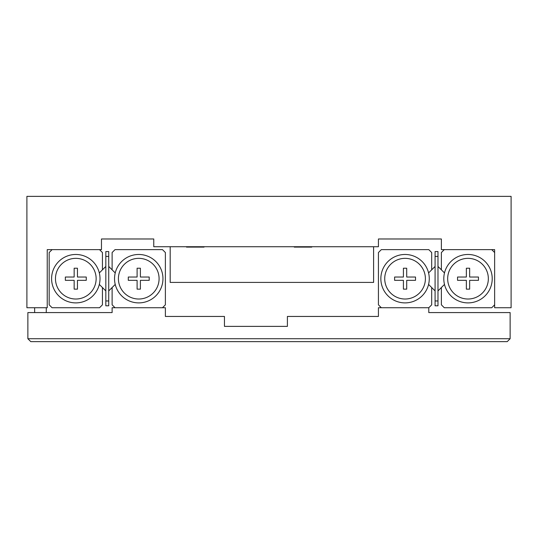 <?xml version="1.0" encoding="UTF-8"?>
<svg xmlns="http://www.w3.org/2000/svg" width="538" height="538" viewBox="0 0 538 538"><rect width="100%" height="100%" fill="white"/><g stroke="black" fill="none" stroke-linecap="round" stroke-linejoin="round"><path stroke-width="0.81" d="M390.05 238.98L419.102 238.98M431.691 238.98L441.375 238.98L441.375 249.632L494.637 249.632L494.637 307.736L511.1 307.736L511.1 196.37L26.9 196.37L26.9 307.736L47.236 307.736L47.236 249.632L101.467 249.632L101.467 238.98L153.76 238.98L118.898 238.98M441.375 238.98L378.429 238.98L378.429 246.727L153.76 246.727L153.76 238.98M378.429 238.98L391.987 238.98M510.132 338.725L510.132 312.578L428.786 312.578L428.786 307.736L378.429 307.736L378.429 316.452L287.4 316.452L287.4 326.378L224.454 326.378L224.454 316.452L165.381 316.452L165.381 307.736L112.119 307.736L112.119 312.578L27.868 312.578L27.868 338.725L510.132 338.725L507.226 341.63L30.774 341.63L27.868 338.725M425.397 278.684A20.336 20.336 0 0 0 405.06 258.348A20.336 20.336 0 0 0 384.724 278.684A20.336 20.336 0 0 0 405.06 299.02A20.336 20.336 0 0 0 425.397 278.684M380.85 278.684A24.21 24.21 0 0 1 405.06 254.474A24.21 24.21 0 0 1 429.27 278.684A24.21 24.21 0 0 1 405.06 302.894A24.21 24.21 0 0 1 380.85 278.684M406.708 280.332L406.708 289.141L403.413 289.141L403.413 280.332L394.603 280.332L394.603 277.036L403.413 277.036L403.413 268.227L406.708 268.227L406.708 277.036L415.518 277.036L415.518 280.332L406.708 280.332M428.578 284.427L431.691 287.534L431.691 304.831L428.786 307.736L381.334 307.736L378.429 304.831L378.429 252.537L381.334 249.632L428.786 249.632L431.691 252.537L431.691 269.834L428.578 272.941M159.087 278.684A20.336 20.336 0 0 0 138.75 258.348A20.336 20.336 0 0 0 118.414 278.684A20.336 20.336 0 0 0 138.75 299.02A20.336 20.336 0 0 0 159.087 278.684M114.54 278.684A24.21 24.21 0 0 1 138.75 254.474A24.21 24.21 0 0 1 162.96 278.684A24.21 24.21 0 0 1 138.75 302.894A24.21 24.21 0 0 1 114.54 278.684M108.73 290.923L112.119 287.534L112.119 304.831L115.024 307.736L162.476 307.736L165.381 304.831L165.381 252.537L162.476 249.632L115.024 249.632L112.119 252.537L112.119 269.834L108.73 266.445M115.233 272.941L112.119 269.834M112.119 287.534L115.233 284.427M137.103 289.141L140.398 289.141L140.398 280.332L149.208 280.332L149.208 277.036L140.398 277.036L140.398 268.227L137.103 268.227L137.103 277.036L128.293 277.036L128.293 280.332L137.103 280.332L137.103 289.141M108.73 300.957L108.73 305.799L105.825 305.799L105.825 300.957L108.73 300.957L108.73 256.411L105.825 256.411L105.825 251.569L108.73 251.569L108.73 256.411M105.825 300.957L105.825 256.411M105.825 266.445L102.435 269.834L102.435 252.537L99.53 249.632L52.078 249.632L49.173 252.537L49.173 304.831L52.078 307.736L99.53 307.736L102.435 304.831L102.435 287.534L105.825 290.923M437.986 300.957L437.986 305.799L435.081 305.799L435.081 300.957L437.986 300.957L437.986 256.411L435.081 256.411L435.081 251.569L437.986 251.569L437.986 256.411M435.081 300.957L435.081 256.411M437.986 290.923L441.375 287.534L441.375 304.831L444.28 307.736L491.732 307.736L494.637 304.831L494.637 252.537L491.732 249.632L444.28 249.632L441.375 252.537L441.375 269.834L437.986 266.445M431.691 287.534L435.081 290.923M435.081 266.445L431.691 269.834M55.468 278.684A20.336 20.336 0 0 0 75.804 299.02A20.336 20.336 0 0 0 96.141 278.684A20.336 20.336 0 0 0 75.804 258.348A20.336 20.336 0 0 0 55.468 278.684M100.014 278.684A24.21 24.21 0 0 1 75.804 302.894A24.21 24.21 0 0 1 51.594 278.684A24.21 24.21 0 0 1 75.804 254.474A24.21 24.21 0 0 1 100.014 278.684M99.322 284.427L102.435 287.534M102.435 269.834L99.322 272.941M77.452 268.227L74.157 268.227L74.157 277.036L65.347 277.036L65.347 280.332L74.157 280.332L74.157 289.141L77.452 289.141L77.452 280.332L86.262 280.332L86.262 277.036L77.452 277.036L77.452 268.227M447.67 278.684A20.336 20.336 0 0 0 468.006 299.02A20.336 20.336 0 0 0 488.343 278.684A20.336 20.336 0 0 0 468.006 258.348A20.336 20.336 0 0 0 447.67 278.684M492.216 278.684A24.21 24.21 0 0 1 468.006 302.894A24.21 24.21 0 0 1 443.796 278.684A24.21 24.21 0 0 1 468.006 254.474A24.21 24.21 0 0 1 492.216 278.684M466.359 277.036L466.359 268.227L469.654 268.227L469.654 277.036L478.464 277.036L478.464 280.332L469.654 280.332L469.654 289.141L466.359 289.141L466.359 280.332L457.549 280.332L457.549 277.036L466.359 277.036M441.375 269.834L444.489 272.941M444.489 284.427L441.375 287.534M46.268 312.578L46.268 307.736M34.647 312.578L34.647 307.736M170.183 246.727L170.183 282.41L373.601 282.41L373.601 246.727M312.101 246.727L311.724 247.11L294.293 247.11L293.909 246.727M204.366 246.727L203.983 247.11L186.551 247.11L186.175 246.727"/></g></svg>
